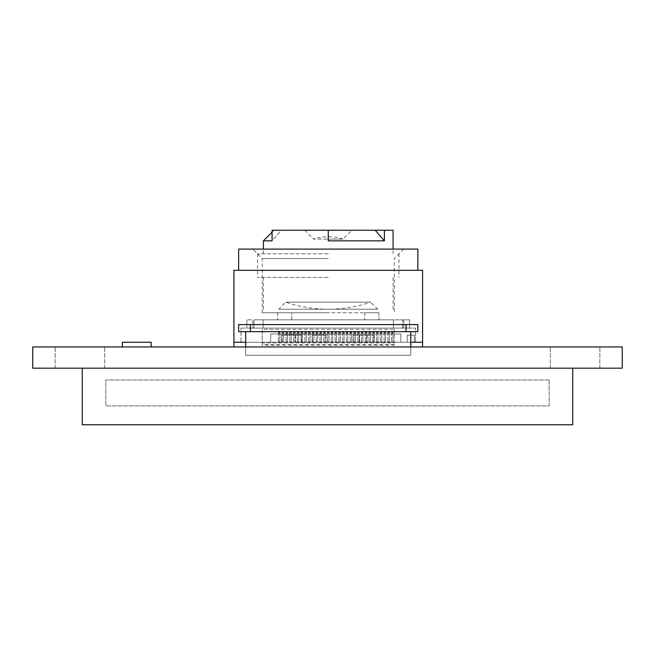 <?xml version="1.0" encoding="UTF-8"?>
<svg xmlns="http://www.w3.org/2000/svg" width="655" height="655" viewBox="0 0 655 655"><rect width="100%" height="100%" fill="white"/><g stroke="black" fill="none" stroke-linecap="round" stroke-linejoin="round"><path stroke-width="0.49" stroke-dasharray="3.27 2.46" d="M575.09 346.953L599.849 346.953L575.09 346.953M575.09 368.175L599.849 368.175L575.09 368.175M79.91 346.953L104.669 346.953L79.91 346.953M79.91 368.175L104.669 368.175L79.91 368.175M622.25 346.953L32.75 346.953L32.75 368.175L622.25 368.175L622.25 346.953M122.354 346.953L151.125 346.953L122.354 346.953L122.354 342.238L151.125 342.238L151.125 346.953M549.152 379.965L549.152 405.904L105.848 405.904L105.848 379.965L549.152 379.965L549.152 405.904L105.848 405.904L105.848 379.965L549.152 379.965M82.268 368.175L82.268 424.767L572.732 424.767L572.732 368.175M332.019 333.985L331.307 333.985L332.019 333.985M328.245 333.985L327.533 333.985L328.245 333.985M324.471 333.985L325.175 333.985L324.471 333.985M320.696 333.985L321.409 333.985L320.696 333.985M316.922 333.985L317.634 333.985L316.922 333.985M313.156 333.985L312.443 333.985L313.156 333.985M309.381 333.985L308.669 333.985L309.381 333.985M305.607 333.985L306.311 333.985L305.607 333.985M301.832 333.985L302.544 333.985L301.832 333.985M298.058 333.985L298.77 333.985L298.058 333.985M294.291 333.985L293.579 333.985L294.291 333.985M290.517 333.985L289.805 333.985L290.517 333.985M286.743 333.985L286.038 333.985L286.743 333.985M282.968 333.985L283.68 333.985L282.968 333.985M279.194 333.985L279.906 333.985L279.194 333.985M392.378 333.985L393.09 333.985L392.378 333.985M388.611 333.985L387.899 333.985L388.611 333.985M384.837 333.985L384.125 333.985L384.837 333.985M381.063 333.985L380.358 333.985L381.063 333.985M377.288 333.985L378 333.985L377.288 333.985M373.514 333.985L374.226 333.985L373.514 333.985M369.748 333.985L369.035 333.985L369.748 333.985M365.973 333.985L365.261 333.985L365.973 333.985M362.199 333.985L362.903 333.985L362.199 333.985M358.424 333.985L359.136 333.985L358.424 333.985M354.65 333.985L355.362 333.985L354.65 333.985M350.883 333.985L350.171 333.985L350.883 333.985M347.109 333.985L346.397 333.985L347.109 333.985M343.335 333.985L344.039 333.985L343.335 333.985M339.56 333.985L340.273 333.985L339.56 333.985M335.786 333.985L336.498 333.985L335.786 333.985M332.724 342.238L331.307 342.238L332.724 342.238A0.704 0.409 0 0 0 332.019 341.828A0.704 0.409 180 0 0 331.307 342.238L332.724 342.238A0.704 0.409 180 0 0 332.019 341.828A0.704 0.409 0 0 0 331.307 342.238L332.724 342.238L332.724 332.617A0.704 0.409 0 0 0 332.019 332.208A0.704 0.409 180 0 0 332.019 333.027A0.704 0.409 0 0 0 332.724 332.617A0.704 0.409 180 0 0 332.019 332.208A0.704 0.409 0 0 0 332.019 333.027A0.704 0.409 180 0 0 332.724 332.617L332.019 330.922L331.307 331.627L331.307 342.238L331.307 331.627L331.307 333.985L331.307 331.627L332.019 332.331L332.724 331.627L332.724 333.985L332.724 331.627L332.019 330.922L331.307 331.627L332.019 332.331L332.724 331.627L332.724 342.238M328.949 342.238L327.533 342.238L328.949 342.238A0.704 0.409 0 0 0 328.245 341.828A0.704 0.409 180 0 0 327.533 342.238L328.949 342.238A0.704 0.409 180 0 0 328.245 341.828A0.704 0.409 0 0 0 327.533 342.238L328.949 342.238L328.949 332.617A0.704 0.409 0 0 0 328.245 332.208A0.704 0.409 180 0 0 328.245 333.027A0.704 0.409 0 0 0 328.949 332.617A0.704 0.409 180 0 0 328.245 332.208A0.704 0.409 0 0 0 328.245 333.027A0.704 0.409 180 0 0 328.949 332.617L328.245 330.922L327.533 331.627L327.533 342.238L327.533 331.627L327.533 333.985L327.533 331.627L328.245 332.331L328.949 331.627L328.949 333.985L328.949 331.627L328.245 330.922L327.533 331.627L328.245 332.331L328.949 331.627L328.949 342.238M325.175 342.238L323.767 342.238L325.175 342.238A0.704 0.409 0 0 0 324.471 341.828A0.704 0.409 180 0 0 323.767 342.238L325.175 342.238A0.704 0.409 180 0 0 324.471 341.828A0.704 0.409 0 0 0 323.767 342.238L325.175 342.238L325.175 332.617A0.704 0.409 0 0 0 324.471 332.208A0.704 0.409 180 0 0 324.471 333.027A0.704 0.409 0 0 0 325.175 332.617A0.704 0.409 180 0 0 324.471 332.208A0.704 0.409 0 0 0 324.471 333.027A0.704 0.409 180 0 0 325.175 332.617L324.471 330.922L323.767 331.627L323.767 342.238L323.767 331.627L323.767 333.985L323.767 331.627L324.471 332.331L325.175 331.627L325.175 333.985L325.175 331.627L324.471 330.922L323.767 331.627L324.471 332.331L325.175 331.627L325.175 342.238M321.409 342.238L319.992 342.238L321.409 342.238A0.704 0.409 0 0 0 320.696 341.828A0.704 0.409 180 0 0 319.992 342.238L321.409 342.238A0.704 0.409 180 0 0 320.696 341.828A0.704 0.409 0 0 0 319.992 342.238L321.409 342.238L321.409 332.617A0.704 0.409 0 0 0 320.696 332.208A0.704 0.409 180 0 0 320.696 333.027A0.704 0.409 0 0 0 321.409 332.617A0.704 0.409 180 0 0 320.696 332.208A0.704 0.409 0 0 0 320.696 333.027A0.704 0.409 180 0 0 321.409 332.617L320.696 330.922L319.992 331.627L319.992 342.238L319.992 331.627L319.992 333.985L319.992 331.627L320.696 332.331L321.409 331.627L321.409 333.985L321.409 331.627L320.696 330.922L319.992 331.627L320.696 332.331L321.409 331.627L321.409 342.238M317.634 342.238L316.218 342.238L317.634 342.238A0.704 0.409 0 0 0 316.922 341.828A0.704 0.409 180 0 0 316.218 342.238L317.634 342.238A0.704 0.409 180 0 0 316.922 341.828A0.704 0.409 0 0 0 316.218 342.238L317.634 342.238L317.634 332.617A0.704 0.409 0 0 0 316.922 332.208A0.704 0.409 180 0 0 316.922 333.027A0.704 0.409 0 0 0 317.634 332.617A0.704 0.409 180 0 0 316.922 332.208A0.704 0.409 0 0 0 316.922 333.027A0.704 0.409 180 0 0 317.634 332.617L316.922 330.922L316.218 331.627L316.218 342.238L316.218 331.627L316.218 333.985L316.218 331.627L316.922 332.331L317.634 331.627L317.634 333.985L317.634 331.627L316.922 330.922L316.218 331.627L316.922 332.331L317.634 331.627L317.634 342.238M313.86 342.238L312.443 342.238L313.86 342.238A0.704 0.409 0 0 0 313.156 341.828A0.704 0.409 180 0 0 312.443 342.238L313.86 342.238A0.704 0.409 180 0 0 313.156 341.828A0.704 0.409 0 0 0 312.443 342.238L313.86 342.238L313.86 332.617A0.704 0.409 0 0 0 313.156 332.208A0.704 0.409 180 0 0 313.156 333.027A0.704 0.409 0 0 0 313.86 332.617A0.704 0.409 180 0 0 313.156 332.208A0.704 0.409 0 0 0 313.156 333.027A0.704 0.409 180 0 0 313.86 332.617L313.156 330.922L312.443 331.627L312.443 342.238L312.443 331.627L312.443 333.985L312.443 331.627L313.156 332.331L313.86 331.627L313.86 333.985L313.86 331.627L313.156 330.922L312.443 331.627L313.156 332.331L313.86 331.627L313.86 342.238M310.085 342.238L308.669 342.238L310.085 342.238A0.704 0.409 0 0 0 309.381 341.828A0.704 0.409 180 0 0 308.669 342.238L310.085 342.238A0.704 0.409 180 0 0 309.381 341.828A0.704 0.409 0 0 0 308.669 342.238L310.085 342.238L310.085 332.617A0.704 0.409 0 0 0 309.381 332.208A0.704 0.409 180 0 0 309.381 333.027A0.704 0.409 0 0 0 310.085 332.617A0.704 0.409 180 0 0 309.381 332.208A0.704 0.409 0 0 0 309.381 333.027A0.704 0.409 180 0 0 310.085 332.617L309.381 330.922L308.669 331.627L308.669 342.238L308.669 331.627L308.669 333.985L308.669 331.627L309.381 332.331L310.085 331.627L310.085 333.985L310.085 331.627L309.381 330.922L308.669 331.627L309.381 332.331L310.085 331.627L310.085 342.238M306.311 342.238L304.902 342.238L306.311 342.238A0.704 0.409 0 0 0 305.607 341.828A0.704 0.409 180 0 0 304.902 342.238L306.311 342.238A0.704 0.409 180 0 0 305.607 341.828A0.704 0.409 0 0 0 304.902 342.238L306.311 342.238L306.311 332.617A0.704 0.409 0 0 0 305.607 332.208A0.704 0.409 180 0 0 305.607 333.027A0.704 0.409 0 0 0 306.311 332.617A0.704 0.409 180 0 0 305.607 332.208A0.704 0.409 0 0 0 305.607 333.027A0.704 0.409 180 0 0 306.311 332.617L305.607 330.922L304.902 331.627L304.902 342.238L304.902 331.627L304.902 333.985L304.902 331.627L305.607 332.331L306.311 331.627L306.311 333.985L306.311 331.627L305.607 330.922L304.902 331.627L305.607 332.331L306.311 331.627L306.311 342.238M302.544 342.238L301.128 342.238L302.544 342.238A0.704 0.409 0 0 0 301.832 341.828A0.704 0.409 180 0 0 301.128 342.238L302.544 342.238A0.704 0.409 180 0 0 301.832 341.828A0.704 0.409 0 0 0 301.128 342.238L302.544 342.238L302.544 332.617A0.704 0.409 0 0 0 301.832 332.208A0.704 0.409 180 0 0 301.832 333.027A0.704 0.409 0 0 0 302.544 332.617A0.704 0.409 180 0 0 301.832 332.208A0.704 0.409 0 0 0 301.832 333.027A0.704 0.409 180 0 0 302.544 332.617L301.832 330.922L301.128 331.627L301.128 342.238L301.128 331.627L301.128 333.985L301.128 331.627L301.832 332.331L302.544 331.627L302.544 333.985L302.544 331.627L301.832 330.922L301.128 331.627L301.832 332.331L302.544 331.627L302.544 342.238M298.77 342.238L297.354 342.238L298.77 342.238A0.704 0.409 0 0 0 298.058 341.828A0.704 0.409 180 0 0 297.354 342.238L298.77 342.238A0.704 0.409 180 0 0 298.058 341.828A0.704 0.409 0 0 0 297.354 342.238L298.77 342.238L298.77 332.617A0.704 0.409 0 0 0 298.058 332.208A0.704 0.409 180 0 0 298.058 333.027A0.704 0.409 0 0 0 298.77 332.617A0.704 0.409 180 0 0 298.058 332.208A0.704 0.409 0 0 0 298.058 333.027A0.704 0.409 180 0 0 298.77 332.617L298.058 330.922L297.354 331.627L297.354 342.238L297.354 331.627L297.354 333.985L297.354 331.627L298.058 332.331L298.77 331.627L298.77 333.985L298.77 331.627L298.058 330.922L297.354 331.627L298.058 332.331L298.77 331.627L298.77 342.238M294.996 342.238L293.579 342.238L294.996 342.238A0.704 0.409 0 0 0 294.291 341.828A0.704 0.409 180 0 0 293.579 342.238L294.996 342.238A0.704 0.409 180 0 0 294.291 341.828A0.704 0.409 0 0 0 293.579 342.238L294.996 342.238L294.996 332.617A0.704 0.409 0 0 0 294.291 332.208A0.704 0.409 180 0 0 294.291 333.027A0.704 0.409 0 0 0 294.996 332.617A0.704 0.409 180 0 0 294.291 332.208A0.704 0.409 0 0 0 294.291 333.027A0.704 0.409 180 0 0 294.996 332.617L294.291 330.922L293.579 331.627L293.579 342.238L293.579 331.627L293.579 333.985L293.579 331.627L294.291 332.331L294.996 331.627L294.996 333.985L294.996 331.627L294.291 330.922L293.579 331.627L294.291 332.331L294.996 331.627L294.996 342.238M291.221 342.238L289.805 342.238L291.221 342.238A0.704 0.409 0 0 0 290.517 341.828A0.704 0.409 180 0 0 289.805 342.238L291.221 342.238A0.704 0.409 180 0 0 290.517 341.828A0.704 0.409 0 0 0 289.805 342.238L291.221 342.238L291.221 332.617A0.704 0.409 0 0 0 290.517 332.208A0.704 0.409 180 0 0 290.517 333.027A0.704 0.409 0 0 0 291.221 332.617A0.704 0.409 180 0 0 290.517 332.208A0.704 0.409 0 0 0 290.517 333.027A0.704 0.409 180 0 0 291.221 332.617L290.517 330.922L289.805 331.627L289.805 342.238L289.805 331.627L289.805 333.985L289.805 331.627L290.517 332.331L291.221 331.627L291.221 333.985L291.221 331.627L290.517 330.922L289.805 331.627L290.517 332.331L291.221 331.627L291.221 342.238M287.447 342.238L286.038 342.238L287.447 342.238A0.704 0.409 0 0 0 286.743 341.828A0.704 0.409 180 0 0 286.038 342.238L287.447 342.238A0.704 0.409 180 0 0 286.743 341.828A0.704 0.409 0 0 0 286.038 342.238L287.447 342.238L287.447 332.617A0.704 0.409 0 0 0 286.743 332.208A0.704 0.409 180 0 0 286.743 333.027A0.704 0.409 0 0 0 287.447 332.617A0.704 0.409 180 0 0 286.743 332.208A0.704 0.409 0 0 0 286.743 333.027A0.704 0.409 180 0 0 287.447 332.617L286.743 330.922L286.038 331.627L286.038 342.238L286.038 331.627L286.038 333.985L286.038 331.627L286.743 332.331L287.447 331.627L287.447 333.985L287.447 331.627L286.743 330.922L286.038 331.627L286.743 332.331L287.447 331.627L287.447 342.238M283.68 342.238L282.264 342.238L283.68 342.238A0.704 0.409 0 0 0 282.968 341.828A0.704 0.409 180 0 0 282.264 342.238L283.68 342.238A0.704 0.409 180 0 0 282.968 341.828A0.704 0.409 0 0 0 282.264 342.238L283.68 342.238L283.68 332.617A0.704 0.409 0 0 0 282.968 332.208A0.704 0.409 180 0 0 282.968 333.027A0.704 0.409 0 0 0 283.68 332.617A0.704 0.409 180 0 0 282.968 332.208A0.704 0.409 0 0 0 282.968 333.027A0.704 0.409 180 0 0 283.68 332.617L282.968 330.922L282.264 331.627L282.264 342.238L282.264 331.627L282.264 333.985L282.264 331.627L282.968 332.331L283.68 331.627L283.68 333.985L283.68 331.627L282.968 330.922L282.264 331.627L282.968 332.331L283.68 331.627L283.68 342.238M279.906 342.238L278.49 342.238L279.906 342.238A0.704 0.409 0 0 0 279.194 341.828A0.704 0.409 180 0 0 278.49 342.238L279.906 342.238A0.704 0.409 180 0 0 279.194 341.828A0.704 0.409 0 0 0 278.49 342.238L279.906 342.238L279.906 332.617A0.704 0.409 0 0 0 279.194 332.208A0.704 0.409 180 0 0 279.194 333.027A0.704 0.409 0 0 0 279.906 332.617A0.704 0.409 180 0 0 279.194 332.208A0.704 0.409 0 0 0 279.194 333.027A0.704 0.409 180 0 0 279.906 332.617L279.194 330.922L278.49 331.627L278.49 342.238L278.49 331.627L278.49 333.985L278.49 331.627L279.194 332.331L279.906 331.627L279.906 333.985L279.906 331.627L279.194 330.922L278.49 331.627L279.194 332.331L279.906 331.627L279.906 342.238M393.09 342.238L391.674 342.238L393.09 342.238A0.704 0.409 0 0 0 392.378 341.828A0.704 0.409 180 0 0 391.674 342.238L393.09 342.238A0.704 0.409 180 0 0 392.378 341.828A0.704 0.409 0 0 0 391.674 342.238L393.09 342.238L393.09 332.617A0.704 0.409 0 0 0 392.378 332.208A0.704 0.409 180 0 0 392.378 333.027A0.704 0.409 0 0 0 393.09 332.617A0.704 0.409 180 0 0 392.378 332.208A0.704 0.409 0 0 0 392.378 333.027A0.704 0.409 180 0 0 393.09 332.617L392.378 330.922L391.674 331.627L391.674 342.238L391.674 331.627L391.674 333.985L391.674 331.627L392.378 332.331L393.09 331.627L393.09 333.985L393.09 331.627L392.378 330.922L391.674 331.627L392.378 332.331L393.09 331.627L393.09 342.238M389.316 342.238L387.899 342.238L389.316 342.238A0.704 0.409 0 0 0 388.611 341.828A0.704 0.409 180 0 0 387.899 342.238L389.316 342.238A0.704 0.409 180 0 0 388.611 341.828A0.704 0.409 0 0 0 387.899 342.238L389.316 342.238L389.316 332.617A0.704 0.409 0 0 0 388.611 332.208A0.704 0.409 180 0 0 388.611 333.027A0.704 0.409 0 0 0 389.316 332.617A0.704 0.409 180 0 0 388.611 332.208A0.704 0.409 0 0 0 388.611 333.027A0.704 0.409 180 0 0 389.316 332.617L388.611 330.922L387.899 331.627L387.899 342.238L387.899 331.627L387.899 333.985L387.899 331.627L388.611 332.331L389.316 331.627L389.316 333.985L389.316 331.627L388.611 330.922L387.899 331.627L388.611 332.331L389.316 331.627L389.316 342.238M385.541 342.238L384.125 342.238L385.541 342.238A0.704 0.409 0 0 0 384.837 341.828A0.704 0.409 180 0 0 384.125 342.238L385.541 342.238A0.704 0.409 180 0 0 384.837 341.828A0.704 0.409 0 0 0 384.125 342.238L385.541 342.238L385.541 332.617A0.704 0.409 0 0 0 384.837 332.208A0.704 0.409 180 0 0 384.837 333.027A0.704 0.409 0 0 0 385.541 332.617A0.704 0.409 180 0 0 384.837 332.208A0.704 0.409 0 0 0 384.837 333.027A0.704 0.409 180 0 0 385.541 332.617L384.837 330.922L384.125 331.627L384.125 342.238L384.125 331.627L384.125 333.985L384.125 331.627L384.837 332.331L385.541 331.627L385.541 333.985L385.541 331.627L384.837 330.922L384.125 331.627L384.837 332.331L385.541 331.627L385.541 342.238M381.767 342.238L380.358 342.238L381.767 342.238A0.704 0.409 0 0 0 381.063 341.828A0.704 0.409 180 0 0 380.358 342.238L381.767 342.238A0.704 0.409 180 0 0 381.063 341.828A0.704 0.409 0 0 0 380.358 342.238L381.767 342.238L381.767 332.617A0.704 0.409 0 0 0 381.063 332.208A0.704 0.409 180 0 0 381.063 333.027A0.704 0.409 0 0 0 381.767 332.617A0.704 0.409 180 0 0 381.063 332.208A0.704 0.409 0 0 0 381.063 333.027A0.704 0.409 180 0 0 381.767 332.617L381.063 330.922L380.358 331.627L380.358 342.238L380.358 331.627L380.358 333.985L380.358 331.627L381.063 332.331L381.767 331.627L381.767 333.985L381.767 331.627L381.063 330.922L380.358 331.627L381.063 332.331L381.767 331.627L381.767 342.238M378 342.238L376.584 342.238L378 342.238A0.704 0.409 0 0 0 377.288 341.828A0.704 0.409 180 0 0 376.584 342.238L378 342.238A0.704 0.409 180 0 0 377.288 341.828A0.704 0.409 0 0 0 376.584 342.238L378 342.238L378 332.617A0.704 0.409 0 0 0 377.288 332.208A0.704 0.409 180 0 0 377.288 333.027A0.704 0.409 0 0 0 378 332.617A0.704 0.409 180 0 0 377.288 332.208A0.704 0.409 0 0 0 377.288 333.027A0.704 0.409 180 0 0 378 332.617L377.288 330.922L376.584 331.627L376.584 342.238L376.584 331.627L376.584 333.985L376.584 331.627L377.288 332.331L378 331.627L378 333.985L378 331.627L377.288 330.922L376.584 331.627L377.288 332.331L378 331.627L378 342.238M374.226 342.238L372.81 342.238L374.226 342.238A0.704 0.409 0 0 0 373.514 341.828A0.704 0.409 180 0 0 372.81 342.238L374.226 342.238A0.704 0.409 180 0 0 373.514 341.828A0.704 0.409 0 0 0 372.81 342.238L374.226 342.238L374.226 332.617A0.704 0.409 0 0 0 373.514 332.208A0.704 0.409 180 0 0 373.514 333.027A0.704 0.409 0 0 0 374.226 332.617A0.704 0.409 180 0 0 373.514 332.208A0.704 0.409 0 0 0 373.514 333.027A0.704 0.409 180 0 0 374.226 332.617L373.514 330.922L372.81 331.627L372.81 342.238L372.81 331.627L372.81 333.985L372.81 331.627L373.514 332.331L374.226 331.627L374.226 333.985L374.226 331.627L373.514 330.922L372.81 331.627L373.514 332.331L374.226 331.627L374.226 342.238M370.452 342.238L369.035 342.238L370.452 342.238A0.704 0.409 0 0 0 369.748 341.828A0.704 0.409 180 0 0 369.035 342.238L370.452 342.238A0.704 0.409 180 0 0 369.748 341.828A0.704 0.409 0 0 0 369.035 342.238L370.452 342.238L370.452 332.617A0.704 0.409 0 0 0 369.748 332.208A0.704 0.409 180 0 0 369.748 333.027A0.704 0.409 0 0 0 370.452 332.617A0.704 0.409 180 0 0 369.748 332.208A0.704 0.409 0 0 0 369.748 333.027A0.704 0.409 180 0 0 370.452 332.617L369.748 330.922L369.035 331.627L369.035 342.238L369.035 331.627L369.035 333.985L369.035 331.627L369.748 332.331L370.452 331.627L370.452 333.985L370.452 331.627L369.748 330.922L369.035 331.627L369.748 332.331L370.452 331.627L370.452 342.238M366.677 342.238L365.261 342.238L366.677 342.238A0.704 0.409 0 0 0 365.973 341.828A0.704 0.409 180 0 0 365.261 342.238L366.677 342.238A0.704 0.409 180 0 0 365.973 341.828A0.704 0.409 0 0 0 365.261 342.238L366.677 342.238L366.677 332.617A0.704 0.409 0 0 0 365.973 332.208A0.704 0.409 180 0 0 365.973 333.027A0.704 0.409 0 0 0 366.677 332.617A0.704 0.409 180 0 0 365.973 332.208A0.704 0.409 0 0 0 365.973 333.027A0.704 0.409 180 0 0 366.677 332.617L365.973 330.922L365.261 331.627L365.261 342.238L365.261 331.627L365.261 333.985L365.261 331.627L365.973 332.331L366.677 331.627L366.677 333.985L366.677 331.627L365.973 330.922L365.261 331.627L365.973 332.331L366.677 331.627L366.677 342.238M362.903 342.238L361.494 342.238L362.903 342.238A0.704 0.409 0 0 0 362.199 341.828A0.704 0.409 180 0 0 361.494 342.238L362.903 342.238A0.704 0.409 180 0 0 362.199 341.828A0.704 0.409 0 0 0 361.494 342.238L362.903 342.238L362.903 332.617A0.704 0.409 0 0 0 362.199 332.208A0.704 0.409 180 0 0 362.199 333.027A0.704 0.409 0 0 0 362.903 332.617A0.704 0.409 180 0 0 362.199 332.208A0.704 0.409 0 0 0 362.199 333.027A0.704 0.409 180 0 0 362.903 332.617L362.199 330.922L361.494 331.627L361.494 342.238L361.494 331.627L361.494 333.985L361.494 331.627L362.199 332.331L362.903 331.627L362.903 333.985L362.903 331.627L362.199 330.922L361.494 331.627L362.199 332.331L362.903 331.627L362.903 342.238M359.136 342.238L357.72 342.238L359.136 342.238A0.704 0.409 0 0 0 358.424 341.828A0.704 0.409 180 0 0 357.72 342.238L359.136 342.238A0.704 0.409 180 0 0 358.424 341.828A0.704 0.409 0 0 0 357.72 342.238L359.136 342.238L359.136 332.617A0.704 0.409 0 0 0 358.424 332.208A0.704 0.409 180 0 0 358.424 333.027A0.704 0.409 0 0 0 359.136 332.617A0.704 0.409 180 0 0 358.424 332.208A0.704 0.409 0 0 0 358.424 333.027A0.704 0.409 180 0 0 359.136 332.617L358.424 330.922L357.72 331.627L357.72 342.238L357.72 331.627L357.72 333.985L357.72 331.627L358.424 332.331L359.136 331.627L359.136 333.985L359.136 331.627L358.424 330.922L357.72 331.627L358.424 332.331L359.136 331.627L359.136 342.238M355.362 342.238L353.946 342.238L355.362 342.238A0.704 0.409 0 0 0 354.65 341.828A0.704 0.409 180 0 0 353.946 342.238L355.362 342.238A0.704 0.409 180 0 0 354.65 341.828A0.704 0.409 0 0 0 353.946 342.238L355.362 342.238L355.362 332.617A0.704 0.409 0 0 0 354.65 332.208A0.704 0.409 180 0 0 354.65 333.027A0.704 0.409 0 0 0 355.362 332.617A0.704 0.409 180 0 0 354.65 332.208A0.704 0.409 0 0 0 354.65 333.027A0.704 0.409 180 0 0 355.362 332.617L354.65 330.922L353.946 331.627L353.946 342.238L353.946 331.627L353.946 333.985L353.946 331.627L354.65 332.331L355.362 331.627L355.362 333.985L355.362 331.627L354.65 330.922L353.946 331.627L354.65 332.331L355.362 331.627L355.362 342.238M351.588 342.238L350.171 342.238L351.588 342.238A0.704 0.409 0 0 0 350.883 341.828A0.704 0.409 180 0 0 350.171 342.238L351.588 342.238A0.704 0.409 180 0 0 350.883 341.828A0.704 0.409 0 0 0 350.171 342.238L351.588 342.238L351.588 332.617A0.704 0.409 0 0 0 350.883 332.208A0.704 0.409 180 0 0 350.883 333.027A0.704 0.409 0 0 0 351.588 332.617A0.704 0.409 180 0 0 350.883 332.208A0.704 0.409 0 0 0 350.883 333.027A0.704 0.409 180 0 0 351.588 332.617L350.883 330.922L350.171 331.627L350.171 342.238L350.171 331.627L350.171 333.985L350.171 331.627L350.883 332.331L351.588 331.627L351.588 333.985L351.588 331.627L350.883 330.922L350.171 331.627L350.883 332.331L351.588 331.627L351.588 342.238M347.813 342.238L346.397 342.238L347.813 342.238A0.704 0.409 0 0 0 347.109 341.828A0.704 0.409 180 0 0 346.397 342.238L347.813 342.238A0.704 0.409 180 0 0 347.109 341.828A0.704 0.409 0 0 0 346.397 342.238L347.813 342.238L347.813 332.617A0.704 0.409 0 0 0 347.109 332.208A0.704 0.409 180 0 0 347.109 333.027A0.704 0.409 0 0 0 347.813 332.617A0.704 0.409 180 0 0 347.109 332.208A0.704 0.409 0 0 0 347.109 333.027A0.704 0.409 180 0 0 347.813 332.617L347.109 330.922L346.397 331.627L346.397 342.238L346.397 331.627L346.397 333.985L346.397 331.627L347.109 332.331L347.813 331.627L347.813 333.985L347.813 331.627L347.109 330.922L346.397 331.627L347.109 332.331L347.813 331.627L347.813 342.238M344.039 342.238L342.63 342.238L344.039 342.238A0.704 0.409 0 0 0 343.335 341.828A0.704 0.409 180 0 0 342.63 342.238L344.039 342.238A0.704 0.409 180 0 0 343.335 341.828A0.704 0.409 0 0 0 342.63 342.238L344.039 342.238L344.039 332.617A0.704 0.409 0 0 0 343.335 332.208A0.704 0.409 180 0 0 343.335 333.027A0.704 0.409 0 0 0 344.039 332.617A0.704 0.409 180 0 0 343.335 332.208A0.704 0.409 0 0 0 343.335 333.027A0.704 0.409 180 0 0 344.039 332.617L343.335 330.922L342.63 331.627L342.63 342.238L342.63 331.627L342.63 333.985L342.63 331.627L343.335 332.331L344.039 331.627L344.039 333.985L344.039 331.627L343.335 330.922L342.63 331.627L343.335 332.331L344.039 331.627L344.039 342.238M340.273 342.238L338.856 342.238L340.273 342.238A0.704 0.409 0 0 0 339.56 341.828A0.704 0.409 180 0 0 338.856 342.238L340.273 342.238A0.704 0.409 180 0 0 339.56 341.828A0.704 0.409 0 0 0 338.856 342.238L340.273 342.238L340.273 332.617A0.704 0.409 0 0 0 339.56 332.208A0.704 0.409 180 0 0 339.56 333.027A0.704 0.409 0 0 0 340.273 332.617A0.704 0.409 180 0 0 339.56 332.208A0.704 0.409 0 0 0 339.56 333.027A0.704 0.409 180 0 0 340.273 332.617L339.56 330.922L338.856 331.627L338.856 342.238L338.856 331.627L338.856 333.985L338.856 331.627L339.56 332.331L340.273 331.627L340.273 333.985L340.273 331.627L339.56 330.922L338.856 331.627L339.56 332.331L340.273 331.627L340.273 342.238M336.498 342.238L335.082 342.238L336.498 342.238A0.704 0.409 0 0 0 335.786 341.828A0.704 0.409 180 0 0 335.082 342.238L336.498 342.238A0.704 0.409 180 0 0 335.786 341.828A0.704 0.409 0 0 0 335.082 342.238L336.498 342.238L336.498 332.617A0.704 0.409 0 0 0 335.786 332.208A0.704 0.409 180 0 0 335.786 333.027A0.704 0.409 0 0 0 336.498 332.617A0.704 0.409 180 0 0 335.786 332.208A0.704 0.409 0 0 0 335.786 333.027A0.704 0.409 180 0 0 336.498 332.617L335.786 330.922L335.082 331.627L335.082 342.238L335.082 331.627L335.082 333.985L335.082 331.627L335.786 332.331L336.498 331.627L336.498 333.985L336.498 331.627L335.786 330.922L335.082 331.627L335.786 332.331L336.498 331.627L336.498 342.238M301.562 342.238L287.414 342.238L301.562 342.238L301.562 335.163L301.562 342.238M407.238 342.238L414.312 342.238L407.238 342.238L414.312 342.238L407.238 342.238L407.238 335.163L407.238 342.238L407.238 335.163L414.312 335.163L414.312 342.238L414.312 335.163L407.238 335.163L407.238 342.238M312.124 342.238L326.272 342.238L312.124 342.238L312.124 335.163L312.124 342.238M245.715 342.238L410.775 342.238L245.715 342.238M422.565 342.238L233.925 342.238L233.925 346.953L422.565 346.953L422.565 342.238L233.925 342.238L233.925 270.319L422.565 270.319L422.565 342.238M400.868 342.238L270.712 342.238L400.868 342.238L400.868 333.985L270.712 333.985L400.868 333.985L400.868 342.238M281.568 342.238L295.716 342.238L281.568 342.238L281.568 335.163L281.568 342.238M352.979 342.238L367.127 342.238L352.979 342.238L352.979 335.163L352.979 342.238M359.652 342.238L373.8 342.238L359.652 342.238L359.652 335.163L359.652 342.238M371.516 333.985L284.974 334.222L371.516 333.985M280.798 333.985L277.867 333.985L280.798 333.985M270.712 333.985L270.712 342.238L270.712 333.985M278.858 334.222L280.798 334.222L278.858 333.985M422.565 346.953L233.925 346.953M295.716 335.163L295.716 342.238L295.716 335.163L281.568 335.163L295.716 335.163M326.272 335.163L326.272 342.238L326.272 335.163L312.124 335.163L326.272 335.163M367.127 335.163L367.127 342.238L367.127 335.163L352.979 335.163L367.127 335.163M414.312 335.163L414.312 342.238L414.312 335.163L407.238 335.163L414.312 335.163M287.414 335.163L287.414 342.238L287.414 335.163L301.562 335.163L287.414 335.163M373.8 335.163L373.8 342.238L373.8 335.163L359.652 335.163L373.8 335.163M417.849 249.096L238.641 249.096M328.245 258.529L262.221 258.529L328.245 258.529M328.245 270.319L417.849 270.319L328.245 270.319M328.245 312.762L262.221 312.762L328.245 312.762M263.056 319.837L263.056 328.089L246.894 328.089L393.434 328.089L263.056 328.089L263.056 319.837L246.894 319.837L252.789 319.837L252.789 328.089L252.789 319.837L393.434 319.837L393.434 328.089L409.596 328.089L393.434 328.089L393.434 319.837L263.056 319.837M403.701 319.837L403.701 328.089L409.596 328.089L403.701 328.089L403.701 319.837L409.596 319.837L393.434 319.837L403.701 319.837M240.999 342.238L415.491 342.238L240.999 342.238L240.999 328.089L240.999 342.238M240.999 328.089L415.491 328.089L415.491 342.238L415.491 328.089L240.999 328.089M291.696 312.762L364.794 312.762L277.548 312.762L291.696 312.762L291.696 319.837L378.942 319.837L277.548 319.837L291.696 319.837L291.696 312.762M378.942 312.762L364.794 312.762L378.942 312.762L378.942 319.837L378.942 312.762M277.548 312.762L277.548 319.837L277.548 312.762M402.522 328.089L402.522 319.837L253.968 319.837L402.522 319.837L402.522 328.089L253.968 328.089L253.968 319.837L253.968 328.089L402.522 328.089M304.665 230.232L313.508 239.075L328.245 239.075L313.508 239.075A47.234 47.234 0 0 1 342.983 239.075L328.245 239.075L342.983 239.075L351.825 230.232L304.665 230.232L351.825 230.232M328.245 253.812L257.505 253.812L328.245 253.812M328.245 277.392L257.505 277.392L328.245 277.392M377.763 309.226L328.245 309.226A130.869 130.869 0 0 0 370.689 302.151L285.801 302.151L370.689 302.151L377.763 309.226L328.245 309.226A130.869 130.869 0 0 1 285.801 302.151L278.727 309.226L328.245 309.226L278.727 309.226M384.403 240.844L384.403 230.232L375.209 230.232L384.403 240.844L328.245 240.844L328.245 230.232L272.087 230.232L281.273 230.232L274.011 230.232L281.273 230.232L272.087 240.844L263.4 240.844M393.09 230.232L384.403 230.232M375.209 230.232L328.245 230.232L328.245 240.844L328.245 230.232M272.087 230.232L281.273 230.232L272.087 240.844L272.087 230.232M262.221 329.318L262.221 331.667L394.269 331.667L394.269 329.318L262.221 329.318L262.221 344.595L394.269 344.595L394.269 342.238L262.221 342.238L262.221 342.884L394.269 342.884L394.269 329.318M394.269 344.595L394.269 345.234L262.221 345.234L262.221 331.667L394.269 331.667L394.269 344.595M406.059 331.667L417.849 331.667L417.849 324.593L406.059 324.593L406.059 331.667L238.641 331.667L238.641 324.593L406.059 324.593M410.775 331.667L245.715 331.667L410.775 331.667L410.775 355.247L245.715 355.247L245.715 331.667M245.715 346.953L245.715 355.247L410.775 355.247L410.775 346.953M364.794 312.762L364.794 319.837L364.794 312.762M250.431 324.593L250.431 331.667M599.849 368.175L599.849 346.953L599.849 368.175M104.669 368.175L104.669 346.953L104.669 368.175M55.151 368.175L55.151 346.953L55.151 368.175M550.331 368.175L550.331 346.953L550.331 368.175M262.221 312.762L262.221 258.529L252.789 249.096M409.596 319.837L409.596 328.089L409.596 319.837M246.894 319.837L246.894 328.089L246.894 319.837M403.701 249.096L394.269 258.529L394.269 312.762M398.985 253.812L398.985 277.392M393.09 309.226L393.09 277.392M393.09 253.812L393.09 249.096M263.4 253.812L263.4 249.096M263.4 309.226L263.4 277.392M257.505 253.812L257.505 277.392M274.011 230.232L272.087 232.157"/><path stroke-width="0.98" d="M32.75 346.953L622.25 346.953L622.25 368.175L32.75 368.175L32.75 346.953M82.268 368.175L82.268 424.767L572.732 424.767L572.732 368.175M151.125 346.953L151.125 342.238L122.354 342.238L122.354 346.953M422.565 346.953L422.565 342.238L410.775 342.238L422.565 342.238L422.565 270.319L233.925 270.319L233.925 342.238L245.715 342.238L233.925 342.238L233.925 346.953M238.641 270.319L238.641 249.096L417.849 249.096L417.849 270.319M263.4 249.096L263.4 240.844L272.087 240.844L272.087 230.232L328.245 230.232L328.245 240.844L384.403 240.844L384.403 230.232L393.09 230.232L393.09 249.096M328.245 230.232L375.209 230.232L384.403 240.844M384.403 230.232L375.209 230.232M238.641 324.593L238.641 331.667L417.849 331.667L417.849 324.593L238.641 324.593M245.715 331.667L245.715 346.953M410.775 331.667L410.775 346.953M250.431 324.593L250.431 331.667M406.059 324.593L406.059 331.667M272.087 232.157L263.4 240.844"/></g></svg>
